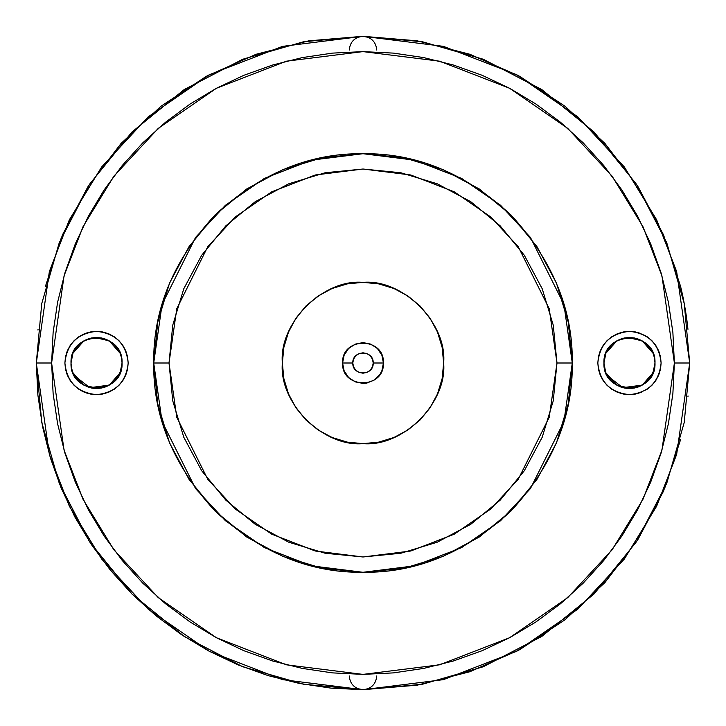 <?xml version="1.0" encoding="UTF-8"?>
<svg xmlns="http://www.w3.org/2000/svg" width="726" height="726" viewBox="0 0 726 726"><rect width="100%" height="100%" fill="white"/><g stroke="black" fill="none" stroke-linecap="round" stroke-linejoin="round"><path stroke-width="1.09" d="M383.419 363C384.544 336.673 341.456 336.673 342.581 363L352.791 363C352.228 349.832 373.772 349.832 373.209 363L383.419 363L381.867 370.814L379.979 374.344L374.344 379.979L366.984 383.029L363 383.419L355.186 381.867L348.562 377.438L344.133 370.814L342.581 363C341.456 336.673 384.544 336.673 383.419 363C384.544 389.327 341.456 389.327 342.581 363L344.133 355.186L348.562 348.562L355.186 344.133L363 342.581L370.814 344.133L377.438 348.562L381.867 355.186L383.419 363L373.209 363L372.429 359.089L370.215 355.785L366.911 353.571L363 352.791L359.089 353.571L355.785 355.785L353.571 359.089L352.791 363L353.571 366.911L355.785 370.215L359.089 372.429L363 373.209L366.911 372.429L370.215 370.215L372.429 366.911L373.209 363C373.772 376.168 352.228 376.168 352.791 363L342.581 363C341.456 389.327 384.544 389.327 383.419 363M36.3 363L49.368 454.476L69.333 506.158L101.64 559.02L148.186 609.141L209.26 651.267L282.577 679.645L363 689.7L443.423 679.645L516.74 651.267L577.814 609.141L624.36 559.02L656.667 506.158L676.632 454.476L689.7 363L676.632 271.524L656.667 219.842L624.36 166.98L577.814 116.859L516.74 74.733L443.423 46.355L363 36.3L282.577 46.355L209.26 74.733L148.186 116.859L101.64 166.98L69.333 219.842L49.368 271.524L36.3 363L51.619 363L53.116 393.519L57.599 423.748L65.022 453.387L75.313 482.164L88.381 509.788L104.09 535.997L122.295 560.545L142.813 583.187L165.455 603.705L190.003 621.91L216.212 637.619L243.836 650.687L272.613 660.978L302.252 668.401L332.481 672.884L363 674.381L393.519 672.884L423.748 668.401L453.387 660.978L482.164 650.687L509.788 637.619L535.997 621.91L560.545 603.705L583.187 583.187L603.705 560.545L621.91 535.997L637.619 509.788L650.687 482.164L660.978 453.387L668.401 423.748L672.884 393.519L674.381 363L689.7 363L684.246 422.45L666.758 483.253L636.448 541.778L594.013 594.013L541.778 636.448L483.253 666.758L422.45 684.246L363 689.7L303.55 684.246L242.747 666.758L184.222 636.448L131.987 594.013L89.552 541.778L59.242 483.253L41.754 422.45L36.3 363L41.754 303.55L59.242 242.747L89.552 184.222L131.987 131.987L184.222 89.552L242.747 59.242L303.55 41.754L363 36.3L422.45 41.754L483.253 59.242L541.778 89.552L594.013 131.987L636.448 184.222L666.758 242.747L684.246 303.55L689.7 363L674.381 363L672.884 332.481L668.401 302.252L660.978 272.613L650.687 243.836L637.619 216.212L621.91 190.003L603.705 165.455L583.187 142.813L560.545 122.295L535.997 104.09L509.788 88.381L482.164 75.313L453.387 65.022L423.748 57.599L393.519 53.116L363 51.619L332.481 53.116L302.252 57.599L272.613 65.022L243.836 75.313L216.212 88.381L190.003 104.09L165.455 122.295L142.813 142.813L122.295 165.455L104.09 190.003L88.381 216.212L75.313 243.836L65.022 272.613L57.599 302.252L53.116 332.481L51.619 363L36.3 363L37.87 395.026L42.58 426.734L50.366 457.834L61.166 488.026L74.878 517.003L91.358 544.509L110.461 570.255L131.987 594.013L155.745 615.539L181.491 634.642L208.997 651.122L237.974 664.835L268.166 675.634L299.266 683.42L330.974 688.13L363 689.7L357.727 688.647M51.61 363L64.069 275.807L83.1 226.548L113.891 176.164L158.25 128.393L216.466 88.245L286.353 61.193L363 51.61L439.647 61.193L509.534 88.245L567.75 128.393L612.109 176.164L642.9 226.548L661.93 275.807L674.39 363L661.93 450.193L642.9 499.452L612.109 549.836L567.75 597.607L509.534 637.755L439.647 664.807L363 674.39L286.353 664.807L216.466 637.755L158.25 597.607L113.891 549.836L83.1 499.452L64.069 450.193L51.61 363M349.215 50.085C350.095 41.772 354.687 37.18 363 36.3C371.313 37.18 375.905 41.772 376.785 50.085M169.557 442.887L157.733 403.828L153.712 363C152.986 309.585 173.423 260.253 215.005 215.005C260.253 173.423 309.585 152.986 363 153.712C416.415 152.986 465.747 173.423 510.995 215.005C552.577 260.253 573.014 309.585 572.288 363L563.92 304.403L530.434 237.429L500.613 205.313L461.491 178.333L414.519 160.147L363 153.712L311.481 160.147L264.509 178.333L225.387 205.313L195.566 237.429L162.079 304.403L153.712 363L169.022 363L176.781 308.686L207.817 246.613L235.451 216.856L271.715 191.845L315.247 174.993L363 169.022L410.753 174.993L454.285 191.845L490.549 216.856L518.183 246.613L549.219 308.686L556.978 363L572.288 363L568.267 403.828L556.47 442.833M288.485 332.136L295.936 318.188L288.485 332.136L283.893 347.264L282.35 363C278.739 323.097 323.097 278.739 363 282.35C402.903 278.739 447.261 323.097 443.65 363C447.261 402.903 402.903 447.261 363 443.65C323.097 447.261 278.739 402.903 282.35 363L283.893 378.736L288.485 393.864L295.936 407.812L305.973 420.027L318.188 430.064L332.136 437.515L318.188 430.064M641.575 392.24L635.64 394.036L629.46 394.645L623.289 394.036L617.354 392.24L611.882 389.317L607.081 385.379L603.152 380.587L600.221 375.115L598.424 369.171L597.816 363C599.83 343.915 610.375 333.361 629.46 331.355C648.554 333.361 659.099 343.915 661.114 363L660.506 369.171L658.709 375.115L655.778 380.587L651.848 385.379L647.048 389.317L637.655 393.574M67.291 350.885L70.222 345.413L67.291 350.885L65.494 356.829L64.886 363C66.901 343.915 77.446 333.361 96.54 331.355C115.625 333.361 126.17 343.915 128.184 363L127.576 369.171L125.779 375.115L127.576 369.171L128.184 363L127.576 356.829L128.184 363C126.17 382.085 115.625 392.639 96.54 394.645C77.446 392.639 66.901 382.085 64.886 363L65.494 369.171L67.291 375.115L70.222 380.587L74.152 385.379L78.953 389.317L84.425 392.24L80.713 390.406M87.91 186.763L62.518 234.77L45.402 286.434L61.483 237.23M638.163 186.881L663.482 234.77L680.598 286.425M114.454 381.177L112.394 383.001L114.499 381.132L120.144 372.701L122.059 363C123.456 395.915 69.614 395.915 71.012 363L71.457 367.737M112.693 382.756L107.149 386.214M96.54 388.519L101.259 388.083L91.766 388.074L101.304 388.074M110.661 384.254L102.076 387.911M72.909 372.647L78.571 381.132L82.41 384.254L90.995 387.911L83.091 384.689M72.927 372.701L78.571 381.132L72.927 372.701L71.502 367.982L71.012 363C69.614 330.085 123.456 330.085 122.059 363L121.614 358.263M71.012 363.127L71.538 368.173L72.899 372.629M80.686 383.001L78.626 381.186M96.476 388.519L91.812 388.083M91.195 387.956L86.748 386.568M120.144 372.701L114.49 381.141L120.053 372.91M122.059 363.163L121.877 366.067M121.315 369.107L120.207 372.538M121.614 367.755L122.059 363.118M80.377 382.756L82.401 384.254M71.012 363.163L71.193 366.058M71.756 369.107L72.881 372.583M81.258 383.446L78.118 380.669M76.384 378.663L74.488 375.859M94.67 388.455L92.066 388.129M88.454 387.212L82.356 384.226L78.49 381.05L75.313 377.184L72.727 372.202M105.442 386.922L101.549 388.029M101.186 388.092L94.825 388.464M113.728 381.867L106.305 386.577L101.513 388.029L96.54 388.528L91.558 388.029L86.766 386.577M120.734 371.113L119.717 373.681M118.411 376.15L117.294 377.847M121.768 366.857L120.779 370.986M118.637 375.759L121.414 368.681M121.669 367.447L122.059 363.045M89.97 387.666L109.299 385.107L114.073 381.54M114.899 380.723L118.601 375.823M74.433 375.759L89.87 387.639M121.532 357.827L122.059 362.855L121.532 357.827L120.144 353.299L114.499 344.868L120.144 353.299L114.49 344.859L120.144 353.299L114.49 344.859L110.651 341.737L102.076 338.089M112.385 342.999L114.445 344.814L112.385 342.999M101.304 337.926L91.812 337.917M101.876 338.044L106.323 339.432L101.876 338.044M86.748 339.432L91.195 338.044L86.675 339.459L90.995 338.089L86.675 339.459L80.377 343.244L82.383 341.755M80.677 342.999L78.571 344.868L73.008 353.108L78.58 344.859L72.927 353.299L78.571 344.868L72.927 353.299L71.012 363L71.502 358.018L72.954 353.235L75.313 348.816L78.49 344.95L82.356 341.774L86.766 339.423L91.558 337.971L96.54 337.472L101.513 337.971L106.305 339.423L110.715 341.774L114.581 344.95L117.757 348.816L120.117 353.235L121.569 358.018L122.059 363L121.569 367.982L120.117 372.765L117.757 377.184L114.581 381.05L110.715 384.226M71.457 358.245L71.012 362.882L71.457 358.245M112.693 343.244L110.67 341.746L112.693 343.244M122.059 362.837L121.877 359.942L122.059 362.837M647.383 381.177L645.323 383.001L647.429 381.132L653.073 372.701L654.988 363C656.386 395.915 602.544 395.915 603.941 363L604.386 367.737M645.623 382.756L640.078 386.214M629.469 388.519L634.188 388.083L624.696 388.074L634.234 388.074M643.59 384.254L635.005 387.911M605.838 372.647L611.501 381.132L615.339 384.254L623.924 387.911L616.02 384.689M605.856 372.701L611.501 381.132L605.856 372.701L608.243 377.184L611.419 381.05L615.285 384.226L619.695 386.577L624.487 388.029L629.46 388.528L634.442 388.029L639.234 386.577L643.644 384.226L647.51 381.05L650.687 377.184L653.046 372.765L654.498 367.982L654.988 363L654.543 358.263M603.941 363.127L604.468 368.173L605.829 372.629M613.615 383.001L611.555 381.186M629.406 388.519L624.741 388.083M624.124 387.956L619.677 386.568M653.073 372.701L647.42 381.141L652.983 372.91M654.988 363.163L654.807 366.067M654.244 369.107L653.137 372.538M654.543 367.755L654.988 363.118M613.307 382.756L615.33 384.254M603.941 363.163L604.123 366.058M604.685 369.107L605.811 372.583M614.187 383.446L611.047 380.669M609.314 378.663L607.417 375.859M627.6 388.455L624.995 388.129M621.383 387.212L619.686 386.577M638.372 386.922L634.479 388.029M634.116 388.092L627.754 388.464M646.657 381.867L643.626 384.235M653.663 371.113L652.647 373.681M651.34 376.15L650.224 377.847M654.698 366.857L653.709 370.986M651.567 375.759L654.344 368.681M654.598 367.447L654.988 363.045M622.899 387.666L642.229 385.107L647.002 381.54M647.828 380.723L651.531 375.823M607.363 375.759L622.799 387.639M654.462 357.827L654.988 362.855L654.462 357.827L653.073 353.299L647.429 344.868L653.073 353.299L647.42 344.859L653.073 353.299L647.42 344.859L643.581 341.737L635.005 338.089M645.314 342.999L647.374 344.814L645.314 342.999M634.234 337.926L624.741 337.917M634.805 338.044L639.252 339.432L634.805 338.044M619.677 339.432L624.124 338.044L619.605 339.459L623.924 338.089L619.605 339.459L613.307 343.244L615.312 341.755M613.606 342.999L611.501 344.868L605.938 353.108L611.51 344.859L605.856 353.299L611.501 344.868L605.856 353.299L603.941 363C602.544 330.085 656.386 330.085 654.988 363L654.498 358.018L653.046 353.235L650.687 348.816L647.51 344.95L643.644 341.774L639.234 339.423L634.442 337.971L629.46 337.472L624.487 337.971L619.695 339.423L615.285 341.774L611.419 344.95L608.243 348.816L605.883 353.235L604.431 358.018L603.941 363L605.656 372.202M604.386 358.245L603.941 362.882L604.386 358.245M645.623 343.244L643.599 341.746L645.623 343.244M654.988 362.837L654.807 359.942L654.988 362.837M38.042 329.314L37.961 330.076M417.232 40.837L363.009 36.3L308.768 40.837L256.305 54.214M256.033 54.305L206.365 76.294M206.275 76.348L160.863 106.341L121.061 143.458L88.082 186.5M624.124 338.044L619.605 339.459M91.195 338.044L86.675 339.459M687.958 396.686L688.039 395.924M376.785 675.915C375.905 684.228 371.313 688.82 363 689.7L417.232 685.163L469.695 671.786M469.967 671.695L519.635 649.706M519.725 649.652L565.137 619.659L604.939 582.542L637.918 539.5M638.09 539.236L663.482 491.23L680.598 439.566L664.517 488.77M637.864 186.41L605.003 143.53M604.867 143.376L565.137 106.341L519.725 76.348M519.635 76.294L469.985 54.314M469.695 54.214L417.296 40.847M363 36.3L368.273 37.353M600.221 375.115L598.424 369.171L597.816 363L598.424 356.829L600.221 350.885L603.152 345.413L607.081 340.621L611.882 336.683L617.354 333.76L623.289 331.964L629.46 331.355L635.64 331.964L645.287 335.594M638.653 332.717L647.048 336.683L651.848 340.621L655.778 345.413L658.709 350.885L660.506 356.829L661.114 363C659.099 382.085 648.554 392.639 629.46 394.645C610.375 392.639 599.83 382.085 597.816 363L598.424 356.829L600.221 350.885M108.646 392.24L102.711 394.036L108.646 392.24L114.118 389.317L118.919 385.379L122.848 380.587L125.779 375.115M87.347 393.283L84.425 392.24L90.36 394.036L96.54 394.645L102.711 394.036M102.711 331.964L108.646 333.76L102.711 331.964L96.54 331.355L90.36 331.964L84.425 333.76L88.345 332.426M125.779 350.885L127.576 356.829L125.779 350.885L122.848 345.413L118.919 340.621L114.118 336.683L108.646 333.76M556.361 443.096L537.022 479.278L510.995 510.995L479.378 536.95M479.242 537.049L443.096 556.361L403.828 568.267L363 572.288L322.172 568.267L282.904 556.361L246.722 537.022L215.005 510.995L188.978 479.278L169.639 443.096M556.443 283.113L568.267 322.172L572.288 363C573.014 416.415 552.577 465.747 510.995 510.995C465.747 552.577 416.415 573.014 363 572.288C309.585 573.014 260.253 552.577 215.005 510.995C173.423 465.747 152.986 416.415 153.712 363L157.733 322.172L169.53 283.167M169.639 282.904L188.978 246.722L215.005 215.005L246.622 189.05M246.758 188.951L282.904 169.639L322.172 157.733L363 153.712L403.828 157.733L443.096 169.639L479.278 188.978L510.995 215.005L537.022 246.722L556.361 282.904M556.978 363L553.248 325.157L542.213 288.767L524.29 255.234L500.16 225.84L470.766 201.71L437.233 183.787L400.843 172.752L363 169.022L325.157 172.752L288.767 183.787L255.234 201.71L225.84 225.84L201.71 255.234L183.787 288.767L172.752 325.157L169.022 363L172.752 400.843L183.787 437.233L201.71 470.766L225.84 500.16L255.234 524.29L288.767 542.213L325.157 553.248L363 556.978L400.843 553.248L437.233 542.213L470.766 524.29L500.16 500.16L524.29 470.766L542.213 437.233L553.248 400.843L556.978 363L549.219 417.314L518.183 479.387L490.549 509.144L454.285 534.154L410.753 551.007L363 556.978L315.247 551.007L271.715 534.154L235.451 509.144L207.817 479.387L176.781 417.314L169.022 363L153.712 363L162.079 421.597L195.566 488.571L225.387 520.687L264.509 547.667L311.481 565.853L363 572.288L414.519 565.853L461.491 547.667L500.613 520.687L530.434 488.571L563.92 421.597L572.288 363L556.978 363M443.659 363L442.969 373.527M437.515 393.864L430.064 407.812L437.515 393.864L442.107 378.736L443.65 363L442.107 347.264L437.515 332.136L430.064 318.188L420.027 305.973L407.812 295.936L393.864 288.485L407.812 295.936M363 443.659L352.473 442.969M282.341 363L283.031 352.473M363 282.341L373.527 283.031M84.425 333.76L78.953 336.683L74.152 340.621L70.222 345.413M106.858 339.659L106.305 339.423M617.354 333.76L623.289 331.964M623.289 394.036L617.354 392.24M639.788 339.659L639.234 339.423M332.136 437.515L347.264 442.107L363 443.65L378.736 442.107L393.864 437.515L407.812 430.064L420.027 420.027L430.064 407.812M393.864 288.485L378.736 283.893L363 282.35L347.264 283.893L332.136 288.485L318.188 295.936L305.973 305.973L295.936 318.188M680.598 286.434L682.195 293.368M682.231 293.54L683.039 297.351M683.093 297.615L683.747 300.927M683.828 301.344L685.371 309.966M685.462 310.556L685.952 313.668M685.979 313.823L686.823 319.758M686.905 320.329L687.295 323.451M687.331 323.751L687.549 325.593M687.558 325.647L687.958 329.314M74.342 375.605L73.008 372.892M71.039 361.784L71.184 360.005M71.556 357.773L72.337 354.878M82.21 341.873L91.149 338.053M91.912 337.899L103.128 338.343L106.459 339.487M112.575 343.144L115.552 345.975M115.978 346.465L116.804 347.491M118.274 349.633L119.817 352.546M72.954 372.765L83.771 385.107L98.028 388.483L109.299 385.107L120.117 372.765L122.059 363M120.144 353.299L109.299 340.893L95.042 337.517L84.053 340.739M83.944 340.793L72.954 353.235L71.012 363M607.272 375.605L605.929 372.874M603.968 361.82L604.368 358.345M604.449 357.918L605.248 354.95M615.149 341.873L617.753 340.322M636.058 338.343L639.288 339.441M645.505 343.144L648.481 345.975M648.908 346.456L649.797 347.572M651.149 349.542L652.783 352.618M605.883 372.765L616.701 385.107L630.958 388.483L642.229 385.107L653.046 372.765L654.988 363M653.073 353.299L642.229 340.893L627.972 337.517L616.982 340.739M616.873 340.793L605.883 353.235L603.941 363M363 689.7L363 689.7C354.687 688.82 350.095 684.228 349.215 675.915"/></g></svg>
